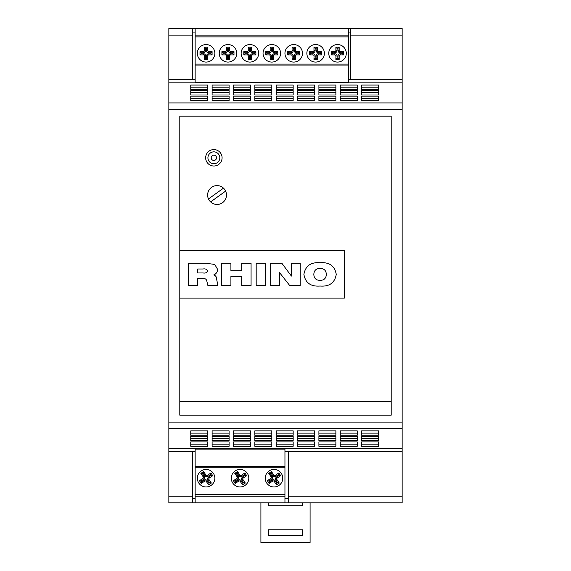 <?xml version="1.0" encoding="UTF-8"?>
<svg xmlns="http://www.w3.org/2000/svg" width="571" height="571" viewBox="0 0 571 571"><rect width="100%" height="100%" fill="white"/><g stroke="black" fill="none" stroke-linecap="round" stroke-linejoin="round"><path stroke-width="0.86" d="M231.284 478.205A8.765 8.765 0 0 0 240.048 486.97A8.765 8.765 0 0 0 248.806 478.205A8.765 8.765 0 0 0 240.048 469.448A8.765 8.765 0 0 0 231.284 478.205M197.33 478.205A8.765 8.765 0 0 0 206.088 486.97A8.765 8.765 0 0 0 214.853 478.205A8.765 8.765 0 0 0 206.088 469.448A8.765 8.765 0 0 0 197.33 478.205M265.237 478.205A8.765 8.765 0 0 0 274.001 486.97A8.765 8.765 0 0 0 282.759 478.205A8.765 8.765 0 0 0 274.001 469.448A8.765 8.765 0 0 0 265.237 478.205M242.939 479.554A1.092 1.092 0 0 1 243.232 478.034L246.701 475.679L244.859 472.959L241.39 475.315A1.092 1.092 0 0 1 239.87 475.022L237.515 471.553L234.795 473.395L237.151 476.864A1.092 1.092 0 0 1 236.858 478.384L233.389 480.739L235.231 483.459L238.699 481.103A1.092 1.092 0 0 1 240.22 481.396L242.575 484.865L245.294 483.023L242.939 479.554L241.968 480.211A2.27 2.27 0 0 1 242.575 477.056L245.073 475.365L244.545 474.587L242.047 476.285A2.27 2.27 0 0 1 238.899 475.679L237.201 473.181L236.423 473.709L238.121 476.207A2.27 2.27 0 0 1 237.515 479.355L235.016 481.053L235.545 481.831L238.043 480.132A2.27 2.27 0 0 1 241.198 480.739L242.889 483.237L243.667 482.709L241.968 480.211M208.986 479.554A1.092 1.092 0 0 1 209.279 478.034L212.747 475.679L210.906 472.959L207.437 475.315A1.092 1.092 0 0 1 205.917 475.022L203.561 471.553L200.842 473.395L203.197 476.864A1.092 1.092 0 0 1 202.905 478.384L199.436 480.739L201.278 483.459L204.746 481.103A1.092 1.092 0 0 1 206.267 481.396L208.622 484.865L211.341 483.023L208.986 479.554L208.015 480.211A2.27 2.27 0 0 1 208.622 477.056L211.12 475.365L210.592 474.587L208.094 476.285A2.27 2.27 0 0 1 204.939 475.679L203.247 473.181L202.469 473.709L204.168 476.207A2.27 2.27 0 0 1 203.561 479.355L201.063 481.053L201.592 481.831L204.09 480.132A2.27 2.27 0 0 1 207.237 480.739L208.936 483.237L209.714 482.709L208.015 480.211M276.899 479.554A1.092 1.092 0 0 1 277.185 478.034L280.661 475.679L278.812 472.959L275.343 475.315A1.092 1.092 0 0 1 273.823 475.022L271.468 471.553L268.748 473.395L271.104 476.864A1.092 1.092 0 0 1 270.811 478.384L267.342 480.739L269.184 483.459L272.652 481.103A1.092 1.092 0 0 1 274.18 481.396L276.528 484.865L279.248 483.023L276.899 479.554L275.921 480.211A2.27 2.27 0 0 1 276.528 477.056L279.026 475.365L278.498 474.587L276 476.285A2.27 2.27 0 0 1 272.852 475.679L271.154 473.181L270.383 473.709L272.074 476.207A2.27 2.27 0 0 1 271.468 479.355L268.97 481.053L269.498 481.831L271.996 480.132A2.27 2.27 0 0 1 275.151 480.739L276.842 483.237L277.62 482.709L275.921 480.211M207.93 157.796A5.938 5.938 0 0 1 213.868 151.85A5.938 5.938 0 0 1 219.806 157.796A5.938 5.938 0 0 1 213.868 163.734A5.938 5.938 0 0 1 207.93 157.796A5.938 5.938 0 0 0 213.868 163.734A5.938 5.938 0 0 0 219.806 157.796M205.653 157.796A8.215 8.215 0 0 0 213.868 166.011A8.215 8.215 0 0 0 222.083 157.796A8.215 8.215 0 0 0 213.868 149.581A8.215 8.215 0 0 0 205.653 157.796M207.623 195.032A9.421 9.421 0 0 0 217.044 204.454A9.421 9.421 0 0 0 226.466 195.032A9.421 9.421 0 0 0 217.044 185.618A9.421 9.421 0 0 0 207.623 195.032M328.768 53.317A8.765 8.765 0 0 0 337.525 62.082A8.765 8.765 0 0 0 346.29 53.317A8.765 8.765 0 0 0 337.525 44.559A8.765 8.765 0 0 0 328.768 53.317M334.842 54.902A1.092 1.092 0 0 1 335.934 56.015L335.884 59.434L339.167 59.434L339.167 56.001A1.092 1.092 0 0 1 340.266 54.902L343.521 54.902L343.521 51.618L340.266 51.618A1.092 1.092 0 0 1 339.167 50.519L339.167 47.207L335.884 47.207L335.884 50.519A1.092 1.092 0 0 1 334.792 51.618L331.437 51.618L331.437 54.902L334.842 54.902L334.842 53.731A2.27 2.27 0 0 1 337.111 56.037L337.076 58.256L337.996 58.256L337.996 56.001A2.27 2.27 0 0 1 340.266 53.731L342.343 53.731L342.343 52.789L340.266 52.789A2.27 2.27 0 0 1 337.996 50.519L337.996 48.378L337.054 48.378L337.054 50.519A2.27 2.27 0 0 1 334.792 52.789L332.608 52.789L332.608 53.731L334.842 53.731M306.855 53.317A8.765 8.765 0 0 0 315.62 62.082A8.765 8.765 0 0 0 324.385 53.317A8.765 8.765 0 0 0 315.62 44.559A8.765 8.765 0 0 0 306.855 53.317M312.937 54.902A1.092 1.092 0 0 1 314.029 56.015L313.979 59.434L317.262 59.434L317.262 56.001A1.092 1.092 0 0 1 318.361 54.902L321.616 54.902L321.616 51.618L318.361 51.618A1.092 1.092 0 0 1 317.262 50.519L317.262 47.207L313.979 47.207L313.979 50.519A1.092 1.092 0 0 1 312.879 51.618L309.525 51.618L309.525 54.902L312.937 54.902L312.937 53.731A2.27 2.27 0 0 1 315.206 56.037L315.171 58.256L316.091 58.256L316.091 56.001A2.27 2.27 0 0 1 318.361 53.731L320.438 53.731L320.438 52.789L318.361 52.789A2.27 2.27 0 0 1 316.091 50.519L316.091 48.378L315.149 48.378L315.149 50.519A2.27 2.27 0 0 1 312.879 52.789L310.703 52.789L310.703 53.731L312.937 53.731M284.95 53.317A8.765 8.765 0 0 0 293.715 62.082A8.765 8.765 0 0 0 302.48 53.317A8.765 8.765 0 0 0 293.715 44.559A8.765 8.765 0 0 0 284.95 53.317M291.032 54.902A1.092 1.092 0 0 1 292.124 56.015L292.074 59.434L295.357 59.434L295.357 56.001A1.092 1.092 0 0 1 296.456 54.902L299.704 54.902L299.704 51.618L296.456 51.618A1.092 1.092 0 0 1 295.357 50.519L295.357 47.207L292.074 47.207L292.074 50.519A1.092 1.092 0 0 1 290.974 51.618L287.62 51.618L287.62 54.902L291.032 54.902L291.032 53.731A2.27 2.27 0 0 1 293.301 56.037L293.266 58.256L294.186 58.256L294.186 56.001A2.27 2.27 0 0 1 296.456 53.731L298.533 53.731L298.533 52.789L296.456 52.789A2.27 2.27 0 0 1 294.186 50.519L294.186 48.378L293.244 48.378L293.244 50.519A2.27 2.27 0 0 1 290.974 52.789L288.798 52.789L288.798 53.731L291.032 53.731M263.045 53.317A8.765 8.765 0 0 0 271.81 62.082A8.765 8.765 0 0 0 280.568 53.317A8.765 8.765 0 0 0 271.81 44.559A8.765 8.765 0 0 0 263.045 53.317M269.127 54.902A1.092 1.092 0 0 1 270.219 56.015L270.169 59.434L273.452 59.434L273.452 56.001A1.092 1.092 0 0 1 274.544 54.902L277.799 54.902L277.799 51.618L274.544 51.618A1.092 1.092 0 0 1 273.452 50.519L273.452 47.207L270.169 47.207L270.169 50.519A1.092 1.092 0 0 1 269.069 51.618L265.715 51.618L265.715 54.902L269.127 54.902L269.127 53.731A2.27 2.27 0 0 1 271.389 56.037L271.361 58.256L272.281 58.256L272.281 56.001A2.27 2.27 0 0 1 274.544 53.731L276.628 53.731L276.628 52.789L274.544 52.789A2.27 2.27 0 0 1 272.281 50.519L272.281 48.378L271.339 48.378L271.339 50.519A2.27 2.27 0 0 1 269.069 52.789L266.893 52.789L266.893 53.731L269.127 53.731M241.14 53.317A8.765 8.765 0 0 0 249.905 62.082A8.765 8.765 0 0 0 258.663 53.317A8.765 8.765 0 0 0 249.905 44.559A8.765 8.765 0 0 0 241.14 53.317M247.214 54.902A1.092 1.092 0 0 1 248.314 56.015L248.257 59.434L251.547 59.434L251.547 56.001A1.092 1.092 0 0 1 252.639 54.902L255.894 54.902L255.894 51.618L252.639 51.618A1.092 1.092 0 0 1 251.547 50.519L251.547 47.207L248.257 47.207L248.257 50.519A1.092 1.092 0 0 1 247.164 51.618L243.81 51.618L243.81 54.902L247.214 54.902L247.214 53.731A2.27 2.27 0 0 1 249.484 56.037L249.456 58.256L250.369 58.256L250.369 56.001A2.27 2.27 0 0 1 252.639 53.731L254.723 53.731L254.723 52.789L252.639 52.789A2.27 2.27 0 0 1 250.369 50.519L250.369 48.378L249.434 48.378L249.434 50.519A2.27 2.27 0 0 1 247.164 52.789L244.988 52.789L244.988 53.731L247.214 53.731M225.309 54.902A1.092 1.092 0 0 1 226.409 56.015L226.352 59.434L229.642 59.434L229.642 56.001A1.092 1.092 0 0 1 230.734 54.902L233.989 54.902L233.989 51.618L230.734 51.618A1.092 1.092 0 0 1 229.642 50.519L229.642 47.207L226.352 47.207L226.352 50.519A1.092 1.092 0 0 1 225.26 51.618L221.905 51.618L221.905 54.902L225.309 54.902L225.309 53.731A2.27 2.27 0 0 1 227.579 56.037L227.543 58.256L226.352 59.434M219.235 53.317A8.765 8.765 0 0 0 228 62.082A8.765 8.765 0 0 0 236.758 53.317A8.765 8.765 0 0 0 228 44.559A8.765 8.765 0 0 0 219.235 53.317M203.404 54.902A1.092 1.092 0 0 1 204.504 56.015L204.447 59.434L207.737 59.434L207.737 56.001A1.092 1.092 0 0 1 208.829 54.902L212.084 54.902L212.084 51.618L208.829 51.618A1.092 1.092 0 0 1 207.737 50.519L207.737 47.207L204.447 47.207L204.447 50.519A1.092 1.092 0 0 1 203.355 51.618L200 51.618L200 54.902L203.404 54.902L203.404 53.731A2.27 2.27 0 0 1 205.674 56.037L205.639 58.256L204.447 59.434M197.33 53.317A8.765 8.765 0 0 0 206.088 62.082A8.765 8.765 0 0 0 214.853 53.317A8.765 8.765 0 0 0 206.088 44.559A8.765 8.765 0 0 0 197.33 53.317M195.139 451.661L192.491 451.661L192.491 502.815L168.852 502.815L168.852 448.492L402.148 448.492L402.148 502.815L288.462 502.815L288.462 451.661L284.95 451.661M393.512 502.815L378.602 502.815M361.621 502.815L357.239 502.815M340.266 502.815L335.884 502.815M318.904 502.815L314.528 502.815M297.548 502.815L293.166 502.815M190.757 502.815L177.488 502.815M192.491 502.815L195.139 502.815L195.139 496.242L284.95 496.242L284.95 502.815L288.462 502.815M302.587 502.815L302.587 505.728L268.413 505.728L268.413 502.815M302.587 535.798L268.413 535.798L268.413 529.824L302.587 529.824L302.587 535.798M310.089 502.815L310.089 542.45L260.911 542.45L260.911 502.815M348.481 79.697L350.794 79.697L350.794 28.55L402.148 28.55L402.148 448.492M402.148 82.874L168.852 82.874L168.852 448.492M168.852 82.874L168.852 79.697L195.139 79.697M195.139 65.044L348.481 65.044L348.481 82.217L195.139 82.217L195.139 28.55L168.852 28.55L168.852 79.697M350.794 28.55L348.481 28.55L348.481 64.109L195.139 64.109M223.482 188.159L208.479 198.958M179.801 250.433L179.801 298.083L344.363 298.083L344.363 250.433L179.801 250.433L179.801 116.177L391.199 116.177L391.199 401.356L179.801 401.356L179.801 415.188L391.199 415.188L391.199 401.356M179.801 298.083L179.801 401.356M348.481 65.044L348.481 64.109M195.139 28.55L348.481 28.55M195.139 36.887L348.481 36.887M195.139 35.124L348.481 35.124M205.639 58.256L206.559 58.256L206.559 56.001A2.27 2.27 0 0 1 208.829 53.731L210.906 53.731L210.906 52.789L208.829 52.789A2.27 2.27 0 0 1 206.559 50.519L206.559 48.378L205.624 48.378L205.624 50.519A2.27 2.27 0 0 1 203.355 52.789L201.17 52.789L201.17 53.731L203.404 53.731M201.17 53.731L200 54.902M201.17 52.789L200 51.618M205.624 48.378L204.447 47.207M206.559 48.378L207.737 47.207M210.906 52.789L212.084 51.618M210.906 53.731L212.084 54.902M206.559 58.256L207.737 59.434M227.543 58.256L228.464 58.256L228.464 56.001A2.27 2.27 0 0 1 230.734 53.731L232.818 53.731L232.818 52.789L230.734 52.789A2.27 2.27 0 0 1 228.464 50.519L228.464 48.378L227.529 48.378L227.529 50.519A2.27 2.27 0 0 1 225.26 52.789L223.075 52.789L223.075 53.731L225.309 53.731M223.075 53.731L221.905 54.902M223.075 52.789L221.905 51.618M227.529 48.378L226.352 47.207M228.464 48.378L229.642 47.207M232.818 52.789L233.989 51.618M232.818 53.731L233.989 54.902M228.464 58.256L229.642 59.434M250.369 58.256L251.547 59.434M249.456 58.256L248.257 59.434M254.723 53.731L255.894 54.902M254.723 52.789L255.894 51.618M250.369 48.378L251.547 47.207M249.434 48.378L248.257 47.207M244.988 52.789L243.81 51.618M244.988 53.731L243.81 54.902M272.281 58.256L273.452 59.434M271.361 58.256L270.169 59.434M276.628 53.731L277.799 54.902M276.628 52.789L277.799 51.618M272.281 48.378L273.452 47.207M271.339 48.378L270.169 47.207M266.893 52.789L265.715 51.618M266.893 53.731L265.715 54.902M294.186 58.256L295.357 59.434M293.266 58.256L292.074 59.434M298.533 53.731L299.704 54.902M298.533 52.789L299.704 51.618M294.186 48.378L295.357 47.207M293.244 48.378L292.074 47.207M288.798 52.789L287.62 51.618M288.798 53.731L287.62 54.902M316.091 58.256L317.262 59.434M315.171 58.256L313.979 59.434M320.438 53.731L321.616 54.902M320.438 52.789L321.616 51.618M316.091 48.378L317.262 47.207M315.149 48.378L313.979 47.207M310.703 52.789L309.525 51.618M310.703 53.731L309.525 54.902M337.996 58.256L339.167 59.434M337.076 58.256L335.884 59.434M342.343 53.731L343.521 54.902M342.343 52.789L343.521 51.618M337.996 48.378L339.167 47.207M337.054 48.378L335.884 47.207M332.608 52.789L331.437 51.618M332.608 53.731L331.437 54.902M350.794 32.932L348.481 32.932M195.139 32.932L192.77 32.932M207.737 446.294L190.757 446.294L190.757 441.897L207.737 441.897L207.737 446.294M212.112 446.294L212.112 441.897L229.092 441.897L229.092 446.294L212.112 446.294M233.475 446.294L233.475 441.897L250.448 441.897L250.448 446.294L233.475 446.294M254.83 446.294L254.83 441.897L271.81 441.897L271.81 446.294L254.83 446.294M276.193 446.294L276.193 441.897L293.166 441.897L293.166 446.294L276.193 446.294M297.548 446.294L297.548 441.897L314.528 441.897L314.528 446.294L297.548 446.294M318.904 446.294L318.904 441.897L335.884 441.897L335.884 446.294L318.904 446.294M340.266 446.294L340.266 441.897L357.239 441.897L357.239 446.294L340.266 446.294M361.621 446.294L361.621 441.897L378.602 441.897L378.602 446.294L361.621 446.294M190.757 440.769L190.757 436.372L207.737 436.372L207.737 440.769L190.757 440.769M212.112 440.769L212.112 436.372L229.092 436.372L229.092 440.769L212.112 440.769M233.475 440.769L233.475 436.372L250.448 436.372L250.448 440.769L233.475 440.769M254.83 440.769L254.83 436.372L271.81 436.372L271.81 440.769L254.83 440.769M276.193 440.769L276.193 436.372L293.166 436.372L293.166 440.769L276.193 440.769M297.548 440.769L297.548 436.372L314.528 436.372L314.528 440.769L297.548 440.769M318.904 440.769L318.904 436.372L335.884 436.372L335.884 440.769L318.904 440.769M340.266 440.769L340.266 436.372L357.239 436.372L357.239 440.769L340.266 440.769M361.621 440.769L361.621 436.372L378.602 436.372L378.602 440.769L361.621 440.769M190.757 435.238L190.757 430.848L207.737 430.848L207.737 435.238L190.757 435.238M212.112 435.238L212.112 430.848L229.092 430.848L229.092 435.238L212.112 435.238M233.475 435.238L233.475 430.848L250.448 430.848L250.448 435.238L233.475 435.238M254.83 435.238L254.83 430.848L271.81 430.848L271.81 435.238L254.83 435.238M276.193 435.238L276.193 430.848L293.166 430.848L293.166 435.238L276.193 435.238M297.548 435.238L297.548 430.848L314.528 430.848L314.528 435.238L297.548 435.238M318.904 435.238L318.904 430.848L335.884 430.848L335.884 435.238L318.904 435.238M340.266 435.238L340.266 430.848L357.239 430.848L357.239 435.238L340.266 435.238M361.621 435.238L361.621 430.848L378.602 430.848L378.602 435.238L361.621 435.238M212.112 89.461L229.092 89.461L229.092 85.065L212.112 85.065L212.112 89.461L212.112 87.185L229.092 87.185L229.092 89.461M190.757 89.461L207.737 89.461L207.737 85.065L190.757 85.065L190.757 89.461L190.757 87.185L207.737 87.185L207.737 89.461M233.475 85.065L233.475 89.461L250.448 89.461L250.448 85.065L233.475 85.065M254.83 85.065L254.83 89.461L271.81 89.461L271.81 85.065L254.83 85.065M276.193 85.065L276.193 89.461L293.166 89.461L293.166 85.065L276.193 85.065M297.548 85.065L297.548 89.461L314.528 89.461L314.528 85.065L297.548 85.065M318.904 85.065L318.904 89.461L335.884 89.461L335.884 85.065L318.904 85.065M340.266 85.065L340.266 89.461L357.239 89.461L357.239 85.065L340.266 85.065M361.621 85.065L361.621 89.461L378.602 89.461L378.602 85.065L361.621 85.065M190.757 90.596L190.757 94.993L207.737 94.993L207.737 90.596L190.757 90.596M212.112 90.596L212.112 94.993L229.092 94.993L229.092 90.596L212.112 90.596M233.475 90.596L233.475 94.993L250.448 94.993L250.448 90.596L233.475 90.596M254.83 90.596L254.83 94.993L271.81 94.993L271.81 90.596L254.83 90.596M276.193 90.596L276.193 94.993L293.166 94.993L293.166 90.596L276.193 90.596M297.548 90.596L297.548 94.993L314.528 94.993L314.528 90.596L297.548 90.596M318.904 90.596L318.904 94.993L335.884 94.993L335.884 90.596L318.904 90.596M340.266 90.596L340.266 94.993L357.239 94.993L357.239 90.596L340.266 90.596M361.621 90.596L361.621 94.993L378.602 94.993L378.602 90.596L361.621 90.596M190.757 96.121L190.757 100.517L207.737 100.517L207.737 96.121L190.757 96.121M212.112 96.121L212.112 100.517L229.092 100.517L229.092 96.121L212.112 96.121M233.475 96.121L233.475 100.517L250.448 100.517L250.448 96.121L233.475 96.121M254.83 96.121L254.83 100.517L271.81 100.517L271.81 96.121L254.83 96.121M276.193 96.121L276.193 100.517L293.166 100.517L293.166 96.121L276.193 96.121M297.548 96.121L297.548 100.517L314.528 100.517L314.528 96.121L297.548 96.121M318.904 96.121L318.904 100.517L335.884 100.517L335.884 96.121L318.904 96.121M340.266 96.121L340.266 100.517L357.239 100.517L357.239 96.121L340.266 96.121M361.621 96.121L361.621 100.517L378.602 100.517L378.602 96.121L361.621 96.121M192.77 28.55L192.77 79.697M188.316 263.317L206.702 263.317L214.767 264.459L217.565 269.298C217.501 271.989 216.245 273.859 213.79 274.915C215.867 275.75 216.837 277.313 216.709 279.619L217.894 285.464L207.88 285.464L206.773 280.875C206.359 279.176 205.217 278.434 203.347 278.655L197.687 278.655L197.687 285.464L188.316 285.464L188.316 263.317M197.687 272.974L203.212 272.974C205.41 273.345 206.88 272.667 207.623 270.94C206.802 269.219 205.26 268.577 202.983 268.998L197.687 268.998L197.687 272.974M230.912 285.464L221.541 285.464L221.541 263.317L230.912 263.317L230.912 270.704L241.704 270.704L241.704 263.317L251.069 263.317L251.069 285.464L241.704 285.464L241.704 276.378L230.912 276.378L230.912 285.464M265.558 285.464L256.186 285.464L256.186 263.317L265.558 263.317L265.558 285.464M279.469 285.464L270.668 285.464L270.668 263.317L281.917 263.317L291.396 276.079L291.396 263.317L300.203 263.317L300.203 285.464L289.654 285.464L279.469 272.495L279.469 285.464M320.081 286.035C310.795 286.763 305.399 282.888 303.893 274.401C305.392 265.908 310.788 262.025 320.081 262.753C329.367 262.025 334.763 265.908 336.262 274.401C334.756 282.888 329.36 286.763 320.081 286.035M313.829 274.415C314.029 278.334 316.113 280.311 320.081 280.354C324.05 280.311 326.127 278.334 326.327 274.415C326.141 270.483 324.057 268.484 320.081 268.427C316.098 268.484 314.021 270.483 313.829 274.415M210.606 201.906L225.609 191.114M192.491 498.433L195.139 498.433M284.95 498.433L288.462 498.433M270.383 473.709L268.748 473.395M268.97 481.053L267.342 480.739M269.498 481.831L269.184 483.459M276.842 483.237L276.528 484.865M277.62 482.709L279.248 483.023M279.026 475.365L280.661 475.679M278.498 474.587L278.812 472.959M271.154 473.181L271.468 471.553M202.469 473.709L200.842 473.395M201.063 481.053L199.436 480.739M201.592 481.831L201.278 483.459M208.936 483.237L208.622 484.865M209.714 482.709L211.341 483.023M211.12 475.365L212.747 475.679M210.592 474.587L210.906 472.959M203.247 473.181L203.561 471.553M236.423 473.709L234.795 473.395M235.016 481.053L233.389 480.739M235.545 481.831L235.231 483.459M242.889 483.237L242.575 484.865M243.667 482.709L245.294 483.023M245.073 475.365L246.701 475.679M244.545 474.587L244.859 472.959M237.201 473.181L237.515 471.553M284.95 502.815L195.139 502.815M195.139 496.242L195.139 494.472L284.95 494.472L284.95 496.242M284.95 467.256L195.139 467.256L195.139 466.321L284.95 466.321L284.95 494.472M195.139 494.472L195.139 467.256M195.139 466.321L195.139 449.141L284.95 449.141L284.95 466.321M250.448 89.461L250.448 87.185L233.475 87.185L233.475 89.461M271.81 89.461L271.81 87.185L254.83 87.185L254.83 89.461M293.166 89.461L293.166 87.185L276.193 87.185L276.193 89.461M314.528 89.461L314.528 87.185L297.548 87.185L297.548 89.461M335.884 89.461L335.884 87.185L318.904 87.185L318.904 89.461M357.239 89.461L357.239 87.185L340.266 87.185L340.266 89.461M378.602 89.461L378.602 87.185L361.621 87.185L361.621 89.461M207.737 94.993L207.737 92.709L190.757 92.709L190.757 94.993M229.092 94.993L229.092 92.709L212.112 92.709L212.112 94.993M250.448 94.993L250.448 92.709L233.475 92.709L233.475 94.993M271.81 94.993L271.81 92.709L254.83 92.709L254.83 94.993M293.166 94.993L293.166 92.709L276.193 92.709L276.193 94.993M314.528 94.993L314.528 92.709L297.548 92.709L297.548 94.993M335.884 94.993L335.884 92.709L318.904 92.709L318.904 94.993M357.239 94.993L357.239 92.709L340.266 92.709L340.266 94.993M378.602 94.993L378.602 92.709L361.621 92.709L361.621 94.993M207.737 100.517L207.737 98.241L190.757 98.241L190.757 100.517M229.092 100.517L229.092 98.241L212.112 98.241L212.112 100.517M250.448 100.517L250.448 98.241L233.475 98.241L233.475 100.517M271.81 100.517L271.81 98.241L254.83 98.241L254.83 100.517M293.166 100.517L293.166 98.241L276.193 98.241L276.193 100.517M314.528 100.517L314.528 98.241L297.548 98.241L297.548 100.517M335.884 100.517L335.884 98.241L318.904 98.241L318.904 100.517M357.239 100.517L357.239 98.241L340.266 98.241L340.266 100.517M378.602 100.517L378.602 98.241L361.621 98.241L361.621 100.517M207.737 441.897L207.737 444.181L190.757 444.181L190.757 441.897M229.092 441.897L229.092 444.181L212.112 444.181L212.112 441.897M250.448 441.897L250.448 444.181L233.475 444.181L233.475 441.897M271.81 441.897L271.81 444.181L254.83 444.181L254.83 441.897M293.166 441.897L293.166 444.181L276.193 444.181L276.193 441.897M314.528 441.897L314.528 444.181L297.548 444.181L297.548 441.897M335.884 441.897L335.884 444.181L318.904 444.181L318.904 441.897M357.239 441.897L357.239 444.181L340.266 444.181L340.266 441.897M378.602 441.897L378.602 444.181L361.621 444.181L361.621 441.897M207.737 436.372L207.737 438.649L190.757 438.649L190.757 436.372M229.092 436.372L229.092 438.649L212.112 438.649L212.112 436.372M250.448 436.372L250.448 438.649L233.475 438.649L233.475 436.372M271.81 436.372L271.81 438.649L254.83 438.649L254.83 436.372M293.166 436.372L293.166 438.649L276.193 438.649L276.193 436.372M314.528 436.372L314.528 438.649L297.548 438.649L297.548 436.372M335.884 436.372L335.884 438.649L318.904 438.649L318.904 436.372M357.239 436.372L357.239 438.649L340.266 438.649L340.266 436.372M378.602 436.372L378.602 438.649L361.621 438.649L361.621 436.372M207.737 430.848L207.737 433.125L190.757 433.125L190.757 430.848M229.092 430.848L229.092 433.125L212.112 433.125L212.112 430.848M250.448 430.848L250.448 433.125L233.475 433.125L233.475 430.848M271.81 430.848L271.81 433.125L254.83 433.125L254.83 430.848M293.166 430.848L293.166 433.125L276.193 433.125L276.193 430.848M314.528 430.848L314.528 433.125L297.548 433.125L297.548 430.848M335.884 430.848L335.884 433.125L318.904 433.125L318.904 430.848M357.239 430.848L357.239 433.125L340.266 433.125L340.266 430.848M378.602 430.848L378.602 433.125L361.621 433.125L361.621 430.848M238.121 476.207L237.151 476.864M204.168 476.207L203.197 476.864M272.074 476.207L271.104 476.864M216.523 157.796A2.655 2.655 0 0 0 213.868 155.141A2.655 2.655 0 0 0 211.213 157.796A2.655 2.655 0 0 0 213.868 160.451A2.655 2.655 0 0 0 216.523 157.796M192.491 496.242L168.852 496.242M192.491 451.661L168.852 451.661M402.148 496.242L288.462 496.242M402.148 422.09L168.852 422.09M402.148 109.275L168.852 109.275M205.674 56.037L204.504 56.015M203.355 52.789L203.355 51.618M205.624 50.519L204.447 50.519M206.559 50.519L207.737 50.519M208.829 52.789L208.829 51.618M208.829 53.731L208.829 54.902M206.559 56.001L207.737 56.001M227.579 56.037L226.409 56.015M225.26 52.789L225.26 51.618M227.529 50.519L226.352 50.519M228.464 50.519L229.642 50.519M230.734 52.789L230.734 51.618M230.734 53.731L230.734 54.902M228.464 56.001L229.642 56.001M250.369 56.001L251.547 56.001M252.639 53.731L252.639 54.902M252.639 52.789L252.639 51.618M250.369 50.519L251.547 50.519M249.434 50.519L248.257 50.519M247.164 52.789L247.164 51.618M249.484 56.037L248.314 56.015M272.281 56.001L273.452 56.001M274.544 53.731L274.544 54.902M274.544 52.789L274.544 51.618M272.281 50.519L273.452 50.519M271.339 50.519L270.169 50.519M269.069 52.789L269.069 51.618M271.389 56.037L270.219 56.015M294.186 56.001L295.357 56.001M296.456 53.731L296.456 54.902M296.456 52.789L296.456 51.618M294.186 50.519L295.357 50.519M293.244 50.519L292.074 50.519M290.974 52.789L290.974 51.618M293.301 56.037L292.124 56.015M316.091 56.001L317.262 56.001M318.361 53.731L318.361 54.902M318.361 52.789L318.361 51.618M316.091 50.519L317.262 50.519M315.149 50.519L313.979 50.519M312.879 52.789L312.879 51.618M315.206 56.037L314.029 56.015M337.996 56.001L339.167 56.001M340.266 53.731L340.266 54.902M340.266 52.789L340.266 51.618M337.996 50.519L339.167 50.519M337.054 50.519L335.884 50.519M334.792 52.789L334.792 51.618M337.111 56.037L335.934 56.015M402.148 102.923L168.852 102.923M402.148 428.436L168.852 428.436M402.148 451.661L288.462 451.661M192.77 35.124L168.852 35.124M350.794 79.697L402.148 79.697M402.148 35.124L350.794 35.124M271.468 479.355L270.811 478.384M271.996 480.132L272.652 481.103M275.151 480.739L274.18 481.396M276.528 477.056L277.185 478.034M276 476.285L275.343 475.315M272.852 475.679L273.823 475.022M203.561 479.355L202.905 478.384M204.09 480.132L204.746 481.103M207.237 480.739L206.267 481.396M208.622 477.056L209.279 478.034M208.094 476.285L207.437 475.315M204.939 475.679L205.917 475.022M237.515 479.355L236.858 478.384M238.043 480.132L238.699 481.103M241.198 480.739L240.22 481.396M242.575 477.056L243.232 478.034M242.047 476.285L241.39 475.315M238.899 475.679L239.87 475.022"/></g></svg>
